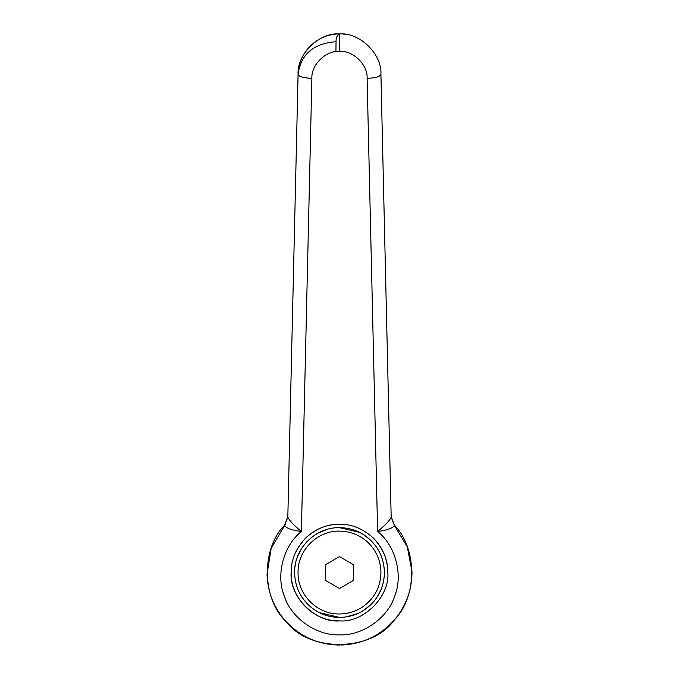 <?xml version="1.0" encoding="UTF-8"?>
<svg xmlns="http://www.w3.org/2000/svg" width="679" height="679" viewBox="0 0 679 679"><rect width="100%" height="100%" fill="white"/><g stroke="black" fill="none" stroke-linecap="round" stroke-linejoin="round"><path stroke-width="1.02" d="M339.508 617.432L339.5 617.432C328.585 617.313 318.926 613.774 310.515 606.814C300.186 597.724 294.881 586.308 294.618 572.55C293.999 548.564 315.514 527.048 339.5 527.659C351.374 527.821 361.669 531.929 370.394 539.992C379.51 548.929 384.178 559.776 384.382 572.55C384.263 583.456 380.724 593.123 373.764 601.526C364.682 611.864 353.258 617.16 339.5 617.432L319.113 612.534M310.515 606.814C300.186 597.724 294.881 586.308 294.618 572.55M335.799 527.812L339.5 527.659L359.369 532.302M364.02 534.95L370.394 539.992C379.51 548.929 384.178 559.776 384.382 572.55M294.941 567.16L295.263 564.953M297.971 555.524L301.315 548.955M306.636 541.969L311.406 537.539M318.655 532.794L327.685 529.247M384.034 578.092L382.981 583.677M381.021 589.584L378.178 595.313M373.959 601.305L373.484 601.866M370.615 604.896L363.223 610.65M357.646 613.595L346.069 616.948M371.133 599.302C362.739 608.834 352.197 613.731 339.5 613.977C317.356 614.546 297.495 594.685 298.064 572.55C297.495 550.406 317.356 530.545 339.5 531.114C350.457 531.267 359.963 535.052 368.018 542.496C376.438 550.745 380.741 560.761 380.927 572.55C380.817 582.624 377.558 591.536 371.133 599.302M353.309 580.52L339.5 588.489L325.691 580.52L325.691 564.572L339.5 556.602L353.309 564.572L353.309 580.52M339.5 620.886C363.409 623.042 389.992 596.459 387.836 572.55C387.998 559.971 383.126 548.428 373.212 537.904C362.832 528.61 351.595 524.044 339.5 524.213C327.023 524.366 316.142 528.601 306.84 536.911C296.231 547.571 291.002 559.445 291.164 572.55C288.999 596.459 315.582 623.042 339.5 620.886C313.673 621.548 290.493 598.377 291.164 572.55M387.836 572.55C387.624 559.029 382.752 547.486 373.212 537.904M339.5 524.213C327.906 524.044 317.025 528.279 306.84 536.911M341.316 645.025C362.671 644.108 380.427 635.654 394.601 619.664C372.525 651.568 310.074 653.054 286.334 621.845L286.334 621.845C300.831 636.961 318.553 644.702 339.5 645.05M391.163 516.626L394.499 525.3C416.889 547.86 417.874 595.772 394.601 619.664C406.22 605.761 412.017 589.754 411.992 571.633L407.324 546.918L394.397 525.487C392.81 528.194 387.217 530.206 377.617 531.53C385.086 525.317 389.602 520.547 391.18 517.22L394.397 525.487M285.587 523.849L271.201 548.208L267.017 574.366C267.687 592.538 274.121 608.367 286.334 621.845C261.517 598.64 261.186 548.59 284.501 525.3L287.828 516.626L287.675 518.374M340.06 33.95L339.5 33.95C359.7 32.193 382.201 54.184 380.919 74.418L380.902 73.858M311.89 78.017L310.855 78.323M298.081 74.418C300.687 54.388 313.342 43.481 336.046 41.699C335.961 37.651 337.115 35.147 339.5 34.205L339.5 33.95C317.297 33.627 298.268 52.47 298.081 74.418C296.791 54.184 319.291 32.193 339.5 33.95L339.5 51.375C326.03 50.204 311.024 64.861 311.882 78.357C303.462 77.958 298.853 76.642 298.081 74.418L287.82 517.22C289.39 520.547 293.914 525.317 301.383 531.53C291.775 530.206 286.182 528.194 284.594 525.487L284.501 525.3M335.944 51.604L336.046 41.699M311.882 78.357L301.383 531.53C283.398 545.543 275.589 575.461 284.433 596.476C291.35 618.196 316.72 635.884 339.5 634.857C362.272 635.884 387.641 618.196 394.567 596.476C403.411 575.461 395.594 545.543 377.617 531.53L367.11 78.357C375.538 77.958 380.138 76.642 380.919 74.418L391.18 517.22M284.594 525.487L287.82 517.22M367.11 78.357C367.967 64.861 352.97 50.204 339.5 51.375M345.068 34.323L343.676 34.162M335.282 34.162L333.89 34.332M332.175 34.604L330.096 35.028"/></g></svg>
